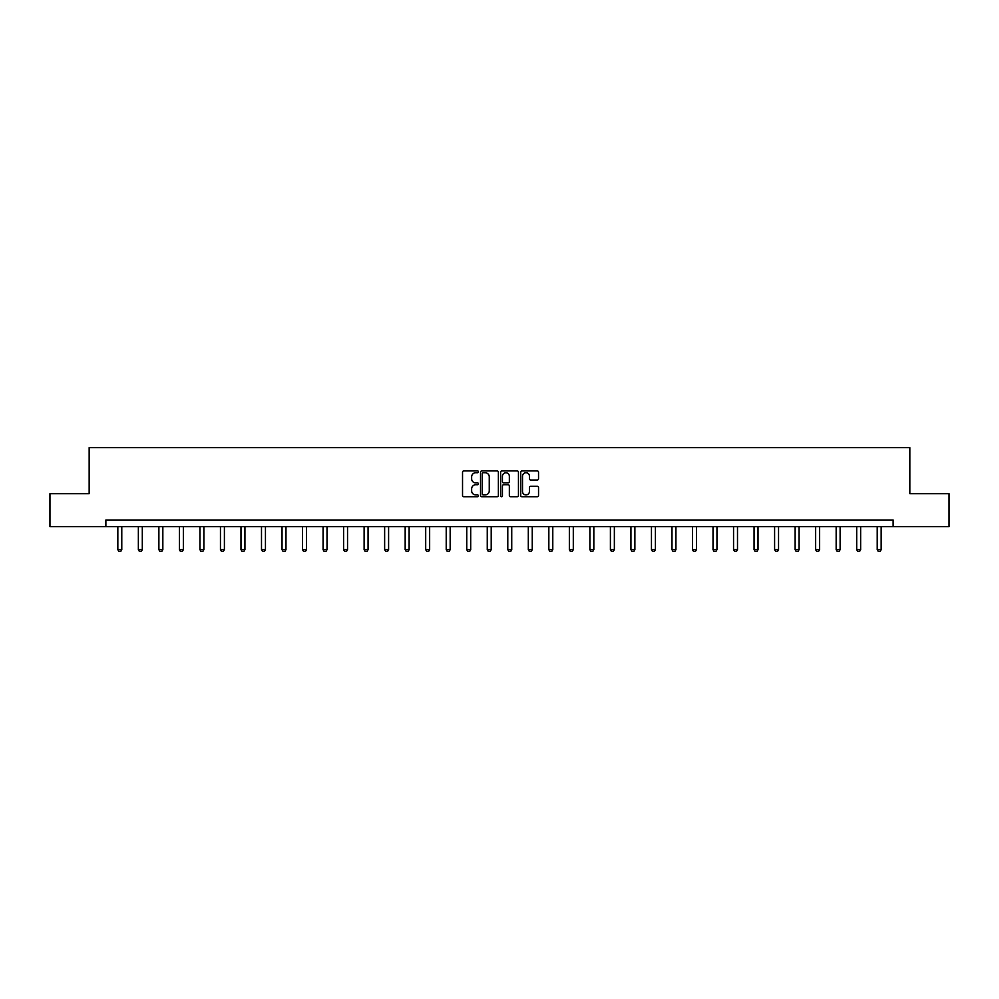 <?xml version="1.0" encoding="UTF-8"?>
<svg xmlns="http://www.w3.org/2000/svg" width="999" height="999" viewBox="0 0 999 999"><rect width="100%" height="100%" fill="white"/><g stroke="black" fill="none" stroke-linecap="round" stroke-linejoin="round"><path stroke-width="1.5" d="M478.446 471.815A0.899 0.899 0 0 0 477.547 470.916L463.823 470.916A1.286 1.286 0 0 0 462.537 472.202L462.537 495.454A1.286 1.286 0 0 0 463.823 496.74L477.547 496.74A0.899 0.899 0 0 0 478.446 495.841A0.899 0.899 0 0 0 477.547 494.942L475.774 494.942A4.133 4.133 0 0 1 471.64 490.809L471.64 488.873A4.133 4.133 0 0 1 475.774 484.74L477.547 484.74A0.899 0.899 0 0 0 478.446 483.828A0.899 0.899 0 0 0 477.547 482.929L475.774 482.929A4.133 4.133 0 0 1 471.64 478.796L471.64 476.86A4.133 4.133 0 0 1 475.774 472.727L477.547 472.727A0.899 0.899 0 0 0 478.446 471.815M537.237 480.019A1.286 1.286 0 0 0 538.536 478.733L538.536 472.202A1.286 1.286 0 0 0 537.237 470.916L522.002 470.916A1.286 1.286 0 0 0 520.716 472.202L520.716 495.454A1.286 1.286 0 0 0 522.002 496.74L537.237 496.74A1.286 1.286 0 0 0 538.536 495.454L538.536 487.574A1.286 1.286 0 0 0 537.237 486.288L530.719 486.288A1.286 1.286 0 0 0 529.433 487.574L529.433 491.483A3.459 3.459 0 0 1 525.973 494.942A3.459 3.459 0 0 1 522.514 491.483L522.514 476.173A3.459 3.459 0 0 1 525.973 472.727A3.459 3.459 0 0 1 529.433 476.173L529.433 478.733A1.286 1.286 0 0 0 530.719 480.019L537.237 480.019M105.869 526.585L49.95 526.585L49.95 493.693L89.161 493.693L89.161 447.652L909.839 447.652L909.839 493.693L949.05 493.693L949.05 526.585L893.131 526.585L893.131 520.004L105.869 520.004L105.869 526.585L893.131 526.585M498.376 472.202A1.286 1.286 0 0 0 497.077 470.916L481.843 470.916A1.286 1.286 0 0 0 480.544 472.202L480.544 495.454A1.286 1.286 0 0 0 481.843 496.74L497.077 496.74A1.286 1.286 0 0 0 498.376 495.454L498.376 472.202M501.923 470.916L517.157 470.916A1.286 1.286 0 0 1 518.456 472.202L518.456 495.454A1.286 1.286 0 0 1 517.157 496.74L510.639 496.74A1.286 1.286 0 0 1 509.353 495.454L509.353 486.026A1.286 1.286 0 0 0 508.054 484.74L503.733 484.74A1.286 1.286 0 0 0 502.435 486.026L502.435 495.841A0.899 0.899 0 0 1 501.535 496.74A0.899 0.899 0 0 1 500.624 495.841L500.624 472.202A1.286 1.286 0 0 1 501.923 470.916M483.266 472.727A0.899 0.899 0 0 0 482.355 473.626L482.355 494.03A0.899 0.899 0 0 0 483.266 494.942L485.139 494.942A4.133 4.133 0 0 0 489.26 490.809L489.26 476.86A4.133 4.133 0 0 0 485.139 472.727L483.266 472.727M509.353 476.248A3.459 3.459 0 0 0 505.894 472.789A3.459 3.459 0 0 0 502.435 476.248L502.435 481.63A1.286 1.286 0 0 0 503.733 482.929L508.054 482.929A1.286 1.286 0 0 0 509.353 481.63L509.353 476.248M117.832 526.585L117.832 549.637L121.778 549.637L121.778 526.585M121.778 549.637L120.792 551.348L118.819 551.348L117.832 549.637M138.362 526.585L138.362 549.637L142.308 549.637L142.308 526.585M142.308 549.637L141.321 551.348L139.348 551.348L138.362 549.637M158.878 526.585L158.878 549.637L162.837 549.637L162.837 526.585M162.837 549.637L161.838 551.348L159.865 551.348L158.878 549.637M179.408 526.585L179.408 549.637L183.354 549.637L183.354 526.585M183.354 549.637L182.367 551.348L180.394 551.348L179.408 549.637M199.937 526.585L199.937 549.637L203.883 549.637L203.883 526.585M203.883 549.637L202.897 551.348L200.924 551.348L199.937 549.637M220.454 526.585L220.454 549.637L224.4 549.637L224.4 526.585M224.4 549.637L223.414 551.348L221.441 551.348L220.454 549.637M240.984 526.585L240.984 549.637L244.93 549.637L244.93 526.585M244.93 549.637L243.943 551.348L241.97 551.348L240.984 549.637M261.501 526.585L261.501 549.637L265.447 549.637L265.447 526.585M265.447 549.637L264.46 551.348L262.487 551.348L261.501 549.637M282.03 526.585L282.03 549.637L285.976 549.637L285.976 526.585M285.976 549.637L284.99 551.348L283.017 551.348L282.03 549.637M302.547 526.585L302.547 549.637L306.493 549.637L306.493 526.585M306.493 549.637L305.507 551.348L303.534 551.348L302.547 549.637M323.077 526.585L323.077 549.637L327.023 549.637L327.023 526.585M327.023 549.637L326.036 551.348L324.063 551.348L323.077 549.637M343.594 526.585L343.594 549.637L347.54 549.637L347.54 526.585M347.54 549.637L346.553 551.348L344.58 551.348L343.594 549.637M364.123 526.585L364.123 549.637L368.069 549.637L368.069 526.585M368.069 549.637L367.083 551.348L365.11 551.348L364.123 549.637M384.64 526.585L384.64 549.637L388.599 549.637L388.599 526.585M388.599 549.637L387.612 551.348L385.626 551.348L384.64 549.637M405.169 526.585L405.169 549.637L409.115 549.637L409.115 526.585M409.115 549.637L408.129 551.348L406.156 551.348L405.169 549.637M425.699 526.585L425.699 549.637L429.645 549.637L429.645 526.585M429.645 549.637L428.658 551.348L426.685 551.348L425.699 549.637M446.216 526.585L446.216 549.637L450.162 549.637L450.162 526.585M450.162 549.637L449.175 551.348L447.202 551.348L446.216 549.637M466.745 526.585L466.745 549.637L470.691 549.637L470.691 526.585M470.691 549.637L469.705 551.348L467.732 551.348L466.745 549.637M487.262 526.585L487.262 549.637L491.208 549.637L491.208 526.585M491.208 549.637L490.222 551.348L488.249 551.348L487.262 549.637M507.792 526.585L507.792 549.637L511.738 549.637L511.738 526.585M511.738 549.637L510.751 551.348L508.778 551.348L507.792 549.637M528.309 526.585L528.309 549.637L532.255 549.637L532.255 526.585M532.255 549.637L531.268 551.348L529.295 551.348L528.309 549.637M548.838 526.585L548.838 549.637L552.784 549.637L552.784 526.585M552.784 549.637L551.798 551.348L549.825 551.348L548.838 549.637M569.355 526.585L569.355 549.637L573.301 549.637L573.301 526.585M573.301 549.637L572.315 551.348L570.342 551.348L569.355 549.637M589.885 526.585L589.885 549.637L593.831 549.637L593.831 526.585M593.831 549.637L592.844 551.348L590.871 551.348L589.885 549.637M610.401 526.585L610.401 549.637L614.36 549.637L614.36 526.585M614.36 549.637L613.374 551.348L611.388 551.348L610.401 549.637M630.931 526.585L630.931 549.637L634.877 549.637L634.877 526.585M634.877 549.637L633.89 551.348L631.917 551.348L630.931 549.637M651.46 526.585L651.46 549.637L655.406 549.637L655.406 526.585M655.406 549.637L654.42 551.348L652.447 551.348L651.46 549.637M671.977 526.585L671.977 549.637L675.923 549.637L675.923 526.585M675.923 549.637L674.937 551.348L672.964 551.348L671.977 549.637M692.507 526.585L692.507 549.637L696.453 549.637L696.453 526.585M696.453 549.637L695.466 551.348L693.493 551.348L692.507 549.637M713.024 526.585L713.024 549.637L716.97 549.637L716.97 526.585M716.97 549.637L715.983 551.348L714.01 551.348L713.024 549.637M733.553 526.585L733.553 549.637L737.499 549.637L737.499 526.585M737.499 549.637L736.513 551.348L734.54 551.348L733.553 549.637M754.07 526.585L754.07 549.637L758.016 549.637L758.016 526.585M758.016 549.637L757.03 551.348L755.057 551.348L754.07 549.637M774.6 526.585L774.6 549.637L778.546 549.637L778.546 526.585M778.546 549.637L777.559 551.348L775.586 551.348L774.6 549.637M795.117 526.585L795.117 549.637L799.063 549.637L799.063 526.585M799.063 549.637L798.076 551.348L796.103 551.348L795.117 549.637M815.646 526.585L815.646 549.637L819.592 549.637L819.592 526.585M819.592 549.637L818.606 551.348L816.633 551.348L815.646 549.637M836.163 526.585L836.163 549.637L840.122 549.637L840.122 526.585M840.122 549.637L839.135 551.348L837.162 551.348L836.163 549.637M856.692 526.585L856.692 549.637L860.639 549.637L860.639 526.585M860.639 549.637L859.652 551.348L857.679 551.348L856.692 549.637M877.222 526.585L877.222 549.637L881.168 549.637L881.168 526.585M881.168 549.637L880.181 551.348L878.208 551.348L877.222 549.637"/></g></svg>
